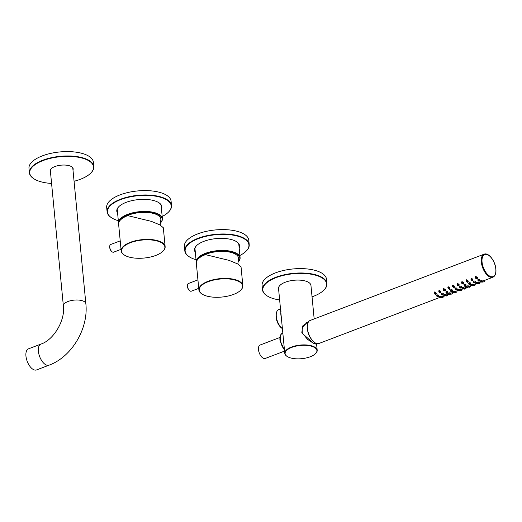 <?xml version="1.0" encoding="UTF-8"?>
<svg xmlns="http://www.w3.org/2000/svg" width="522" height="522" viewBox="0 0 522 522"><rect width="100%" height="100%" fill="white"/><g stroke="black" fill="none" stroke-linecap="round" stroke-linejoin="round"><path stroke-width="0.78" d="M160.6 222.835A22.028 9.155 174.5 0 0 162.394 218.666A22.028 9.155 174.5 0 0 150.082 211.756A22.028 9.155 174.5 0 0 127.649 214.34A22.028 9.155 174.5 0 0 118.54 222.887A22.028 9.155 174.5 0 0 118.624 223.39M160.606 222.803A21.722 9.024 174.5 0 0 153.807 212.859A21.722 9.024 174.5 0 0 127.851 214.712A21.722 9.024 174.5 0 0 118.885 222.326M124.19 217.25A20.436 8.489 -5.5 0 1 128.601 215.09A20.436 8.489 174.5 0 1 149.807 212.735A20.436 8.489 174.5 0 1 160.854 219.462L160.176 225.041M162.988 251.18A22.081 9.174 174.5 0 0 163.118 251.056A22.081 9.174 174.5 0 0 165.141 246.652L163.321 227.742L159.941 224.91L151.393 221.374L127.74 215.632A22.081 9.174 174.5 0 0 118.618 224.199L121.182 250.886A22.081 9.174 174.5 0 0 124.014 254.821A22.081 9.174 174.5 0 0 124.164 254.919M165.141 246.652A22.081 9.174 174.5 0 0 152.796 239.722A22.081 9.174 174.5 0 0 130.311 242.319A22.081 9.174 174.5 0 0 121.182 250.886M130.52 242.684A21.774 9.044 174.5 0 0 124.308 255.017A21.774 9.044 174.5 0 0 155.863 255.408A21.774 9.044 174.5 0 0 162.864 251.304A21.774 9.044 174.5 0 0 157.005 240.949A21.774 9.044 174.5 0 0 130.52 242.684M121.039 249.353L113.6 252.185A4.111 2.062 -110.9 0 1 112.21 251.898A4.111 2.062 -110.9 0 1 109.744 247.147A4.111 2.062 -110.9 0 1 109.829 245.64A4.111 2.062 -110.9 0 1 110.671 244.505L120.223 240.87M112.08 251.806A3.798 1.905 -110.9 0 1 111.956 251.728A3.798 1.905 -110.9 0 1 109.672 247.33A3.798 1.905 -110.9 0 1 109.75 245.94A3.798 1.905 -110.9 0 1 109.79 245.797M107.101 211.788L106.684 207.423A32.351 13.441 -5.5 0 1 120.053 194.869A32.351 13.441 174.5 0 1 152.998 191.072A32.351 13.441 174.5 0 1 171.085 201.218L171.503 205.59A32.351 13.441 174.5 0 0 153.422 195.437A32.351 13.441 174.5 0 0 120.478 199.241A32.351 13.441 174.5 0 0 107.101 211.788A32.351 13.441 174.5 0 0 111.245 217.563A32.351 13.441 174.5 0 0 111.395 217.654M162.185 216.48A32.044 13.311 174.5 0 0 168.286 212.291A32.044 13.311 174.5 0 0 159.667 197.048A32.044 13.311 174.5 0 0 120.68 199.606A32.044 13.311 174.5 0 0 111.538 217.752A32.044 13.311 174.5 0 0 118.331 220.702M161.468 209.028A22.642 9.409 174.5 0 0 158.969 202.764A22.642 9.409 174.5 0 0 126.154 202.353A22.642 9.409 174.5 0 0 118.866 206.621A22.642 9.409 174.5 0 0 117.613 213.25M118.996 206.497A22.335 9.279 174.5 0 0 117.072 210.829A22.335 9.279 174.5 0 0 117.522 212.33M117.463 211.678A22.335 9.279 -5.5 0 1 117.052 210.503M161.376 208.108A22.335 9.279 174.5 0 0 161.539 206.549A22.335 9.279 174.5 0 0 158.825 202.667M161.318 207.456A22.335 9.279 174.5 0 0 161.494 206.229M168.41 212.167A32.351 13.441 174.5 0 0 168.541 212.043A32.351 13.441 174.5 0 0 171.503 205.59M40.957 344.083A11.295 5.664 -110.9 0 0 38.85 353.975A11.295 5.664 -110.9 0 0 45.962 364.865A11.295 5.664 -110.9 0 0 48.996 365.191L36.547 369.935A11.295 5.664 -110.9 0 1 33.506 369.609A11.295 5.664 -110.9 0 1 26.4 358.718A11.295 5.664 -110.9 0 1 28.501 348.827L40.957 344.083C53.544 340.057 65.426 320.41 63.364 305.872A11.295 4.691 174.5 0 1 70.94 300.626A11.295 4.691 174.5 0 1 83.742 301.311A11.295 4.691 174.5 0 1 85.856 303.706L72.767 167.784M33.689 178.648A32.351 13.441 -5.5 0 1 33.538 178.55A32.351 13.441 -5.5 0 1 29.395 172.782L28.978 168.417A32.351 13.441 174.5 0 1 42.347 155.863A32.351 13.441 -5.5 0 1 75.292 152.065A32.351 13.441 -5.5 0 1 93.379 162.212L93.797 166.583A32.351 13.441 -5.5 0 1 90.835 173.036A32.351 13.441 -5.5 0 1 90.704 173.16M29.395 172.782A32.351 13.441 -5.5 0 1 42.771 160.234A32.351 13.441 -5.5 0 1 75.716 156.43A32.351 13.441 -5.5 0 1 93.797 166.583M51.574 183.444A32.044 13.311 -5.5 0 1 33.832 178.746A32.044 13.311 -5.5 0 1 42.974 160.6A32.044 13.311 -5.5 0 1 81.961 158.042A32.044 13.311 -5.5 0 1 90.58 173.284A32.044 13.311 -5.5 0 1 80.277 179.327A32.044 13.311 -5.5 0 1 74.065 181.278M50.484 172.143A11.608 4.822 174.5 0 1 50.073 171.072A11.608 4.822 174.5 0 1 54.869 166.57A11.608 4.822 -5.5 0 1 66.692 165.206A11.608 4.822 -5.5 0 1 73.178 168.847A11.608 4.822 -5.5 0 1 72.976 169.976M73.008 168.208A11.608 4.822 -5.5 0 1 72.852 168.678M50.119 170.413A11.608 4.822 174.5 0 0 50.36 170.844M184.808 250.801L184.39 246.43A32.351 13.441 -5.5 0 1 197.76 233.876A32.351 13.441 174.5 0 1 230.704 230.078A32.351 13.441 174.5 0 1 248.792 240.224L249.209 244.596A32.351 13.441 174.5 0 0 231.129 234.45A32.351 13.441 174.5 0 0 198.184 238.247A32.351 13.441 174.5 0 0 184.808 250.801A32.351 13.441 174.5 0 0 188.951 256.57A32.351 13.441 174.5 0 0 189.101 256.667M239.892 255.486A32.044 13.311 174.5 0 0 245.992 251.297A32.044 13.311 174.5 0 0 237.373 236.061A32.044 13.311 174.5 0 0 198.386 238.613A32.044 13.311 174.5 0 0 189.245 256.759A32.044 13.311 174.5 0 0 196.037 259.715M239.174 248.035A22.642 9.409 174.5 0 0 236.675 241.771A22.642 9.409 174.5 0 0 203.854 241.36A22.642 9.409 174.5 0 0 196.572 245.634A22.642 9.409 174.5 0 0 195.319 252.257M196.703 245.51A22.335 9.279 174.5 0 0 194.778 249.842A22.335 9.279 174.5 0 0 195.228 251.336M195.169 250.69A22.335 9.279 -5.5 0 1 194.758 249.509M239.083 247.115A22.335 9.279 174.5 0 0 239.246 245.555A22.335 9.279 174.5 0 0 236.531 241.673M239.024 246.462A22.335 9.279 174.5 0 0 239.2 245.236M246.116 251.173A32.351 13.441 174.5 0 0 246.247 251.049A32.351 13.441 174.5 0 0 249.209 244.596M266.807 295.674A32.351 13.441 -5.5 0 1 266.657 295.576A32.351 13.441 -5.5 0 1 262.514 289.808L262.096 285.436A32.351 13.441 174.5 0 1 275.466 272.882A32.351 13.441 -5.5 0 1 308.411 269.084A32.351 13.441 -5.5 0 1 326.498 279.237L326.916 283.603A32.351 13.441 -5.5 0 1 323.953 290.056A32.351 13.441 -5.5 0 1 323.823 290.18M262.514 289.808A32.351 13.441 -5.5 0 1 275.89 277.254A32.351 13.441 -5.5 0 1 308.835 273.456A32.351 13.441 -5.5 0 1 326.916 283.603M279.642 299.961A32.044 13.311 -5.5 0 1 266.951 295.772A32.044 13.311 -5.5 0 1 276.092 277.626A32.044 13.311 -5.5 0 1 315.073 275.068A32.044 13.311 -5.5 0 1 323.699 290.304A32.044 13.311 -5.5 0 1 313.389 296.346A32.044 13.311 -5.5 0 1 312.045 296.835M288.098 356.996A15.967 6.636 -5.5 0 1 287.159 356.454A15.967 6.636 -5.5 0 1 292.437 347.143A15.967 6.636 -5.5 0 1 313.924 347.156A15.967 6.636 -5.5 0 1 315.445 353.727A15.967 6.636 -5.5 0 1 288.098 356.996M287.015 356.356A16.28 6.76 -5.5 0 1 286.865 356.258A16.28 6.76 -5.5 0 1 284.784 353.355A16.28 6.76 -5.5 0 1 295.7 345.799A16.28 6.76 -5.5 0 1 314.146 346.784A16.28 6.76 -5.5 0 1 317.187 350.236A16.28 6.76 -5.5 0 1 315.693 353.485A16.28 6.76 -5.5 0 1 315.562 353.609M317.187 350.236L316.658 344.748A16.28 6.76 174.5 0 0 316.469 343.965L313.826 343.522L307.569 339.391L301.84 332.488L302.669 325.996L308.835 321.415M284.784 353.355L278.539 288.542A16.28 6.76 174.5 0 1 289.456 280.986A16.28 6.76 174.5 0 1 307.902 281.971A16.28 6.76 -5.5 0 1 310.949 285.423L314.172 318.929M316.469 343.965L316.143 343.744M316.045 343.73L313.559 343.332L302.284 333.382L302.179 327.516L307.354 322.244L308.417 321.885M284.562 351.091L265.235 358.457A7.191 3.608 -110.9 0 1 263.303 358.249A7.191 3.608 -110.9 0 1 258.775 351.313A7.191 3.608 -110.9 0 1 260.113 345.016L279.923 337.473M453.84 286.539L453.99 287.452L453.168 286.447L453.99 287.452L454.238 286.976M484.129 254.188A12.326 6.179 69.1 0 0 481.343 262.109A12.326 6.179 69.1 0 0 492.905 277.221C495.261 276.079 496.259 273.371 495.9 269.111C495.3 261.183 488.631 252.191 484.129 254.188L310.179 320.449A12.326 6.179 69.1 0 0 307.393 328.371A12.326 6.179 -110.9 0 0 318.955 343.483L439.309 297.638M439.844 297.436L440.575 297.625L439.576 297.644M442.036 297.697L442.943 297.331M443.119 297.286L443.374 296.052M440.718 297.651C439.426 297.951 439.087 297.86 439.7 297.383C440.973 297.142 441.312 297.233 440.718 297.651L441.136 296.411M439.537 296.418L439.106 296.79L439.322 297.703L439.537 296.418C440.999 296.15 441.39 296.248 440.698 296.705M441.449 296.822L442.924 296.163M478.211 279.25L478.387 280.275C479.698 280.21 480.057 280.471 479.457 281.051C478.172 281.188 477.813 280.927 478.387 280.275L478.028 280.738L477.806 279.792L478.211 279.25C479.692 279.192 480.103 279.492 479.437 280.164M470.968 279.955L471.085 278.05L472.795 279.211L472.756 280.216L472.403 280.653L470.968 279.955L471.301 279.309C472.58 279.44 472.945 279.89 472.403 280.653M473.65 280.986L473.819 282.01C475.131 281.952 475.49 282.213 474.889 282.793C473.604 282.931 473.245 282.67 473.819 282.01L473.461 282.474L473.239 281.534L473.65 280.986C475.124 280.927 475.535 281.234 474.87 281.906M466.4 281.697L466.524 279.785L468.227 280.947L468.188 281.958L467.836 282.395L466.4 281.697L466.733 281.051C468.012 281.182 468.378 281.632 467.836 282.395M469.082 282.728L469.252 283.753C470.563 283.694 470.922 283.948 470.322 284.529C469.037 284.666 468.678 284.412 469.252 283.753L468.893 284.216L468.671 283.27L469.082 282.728C470.563 282.67 470.968 282.97 470.309 283.642M461.839 283.433L461.578 282.33L461.957 281.528L463.66 282.689L463.621 283.694L463.268 284.131L461.839 283.433L462.166 282.793C463.445 282.924 463.81 283.368 463.268 284.131M464.515 284.464L464.684 285.495C465.996 285.43 466.355 285.691 465.754 286.271C464.469 286.408 464.117 286.147 464.684 285.495L464.326 285.958L464.104 285.012L464.515 284.464C465.996 284.405 466.4 284.712 465.741 285.384M457.272 285.175L457.011 284.066L457.389 283.263L459.092 284.431L459.06 285.436L458.707 285.873L457.272 285.175L457.605 284.529C458.877 284.66 459.243 285.11 458.707 285.873M459.947 286.206L460.117 287.231C461.435 287.172 461.787 287.433 461.187 288.007C459.902 288.151 459.549 287.89 460.117 287.231L459.758 287.694L459.543 286.748L459.947 286.206C461.428 286.147 461.839 286.454 461.174 287.12M452.704 286.911L452.443 285.808L452.822 285.005L454.531 286.167L454.492 287.172L454.14 287.609L452.704 286.911L453.037 286.271C454.31 286.402 454.682 286.846 454.14 287.609M455.38 287.948L455.556 288.973C456.867 288.907 457.22 289.168 456.619 289.749C455.334 289.886 454.982 289.625 455.556 288.973L455.191 289.436L454.975 288.49L455.38 287.948C456.861 287.89 457.272 288.19 456.606 288.862M448.137 288.653L447.876 287.544L448.254 286.748L449.964 287.909L449.925 288.914L449.572 289.351L448.137 288.653L448.47 288.007C449.742 288.137 450.114 288.588 449.572 289.351M450.812 289.684L450.988 290.708C452.3 290.65 452.652 290.911 452.059 291.491C450.773 291.628 450.414 291.367 450.988 290.708L450.63 291.172L450.408 290.232L450.812 289.684C452.293 289.625 452.704 289.932 452.039 290.604M443.569 290.395L443.308 289.286L443.687 288.483L445.397 289.645L445.357 290.656L445.005 291.093L443.569 290.395L443.902 289.749C445.181 289.88 445.547 290.33 445.005 291.093M446.245 291.426L446.421 292.45C447.732 292.392 448.091 292.646 447.491 293.227C446.206 293.364 445.847 293.11 446.421 292.45L446.062 292.914L445.84 291.968L446.245 291.426C447.726 291.367 448.137 291.667 447.471 292.34M439.002 292.131L438.741 291.028L439.119 290.225L440.829 291.387L440.79 292.392L440.438 292.829L439.002 292.131L439.335 291.491C440.614 291.622 440.979 292.066 440.438 292.829M441.684 293.162L441.853 294.193C443.165 294.127 443.524 294.388 442.924 294.969C441.638 295.106 441.279 294.845 441.853 294.193L441.495 294.656L441.273 293.71L441.684 293.162C443.158 293.103 443.569 293.41 442.904 294.082M434.434 293.873L434.558 291.961L436.262 293.129L436.222 294.134L435.87 294.571L434.434 293.873L434.767 293.227C436.046 293.357 436.412 293.808 435.87 294.571M437.116 294.904L437.286 295.928C438.597 295.87 438.956 296.131 438.356 296.705C437.071 296.848 436.712 296.587 437.286 295.928L436.927 296.392L436.705 295.445L437.116 294.904C438.597 294.845 439.002 295.152 438.343 295.817M482.55 281.169L484.024 280.51M480.638 280.764L480.795 281.723C482.074 281.482 482.413 281.573 481.819 281.997C480.527 282.291 480.188 282.2 480.795 281.723L480.423 282.05L480.207 281.136L480.638 280.764C482.1 280.497 482.485 280.588 481.799 281.051M477.982 282.911L479.457 282.245M476.071 282.506L476.227 283.466C477.506 283.224 477.845 283.315 477.252 283.733C475.96 284.033 475.62 283.942 476.227 283.466L475.855 283.785L475.64 282.872L476.071 282.506C477.532 282.232 477.924 282.33 477.232 282.787M473.415 284.647L474.889 283.988M471.503 284.242L471.666 285.201C472.939 284.966 473.278 285.051 472.684 285.475C471.392 285.769 471.053 285.684 471.666 285.201L471.288 285.527L471.072 284.614L471.503 284.242C472.965 283.975 473.356 284.072 472.664 284.529M468.847 286.389L470.322 285.73M466.936 285.984L467.099 286.943C468.371 286.702 468.71 286.793 468.117 287.217C466.831 287.511 466.485 287.42 467.099 286.943L466.72 287.27L466.511 286.35L466.936 285.984C468.397 285.717 468.789 285.808 468.097 286.265M464.28 288.124L465.754 287.465M462.368 287.72L462.531 288.686C463.804 288.444 464.143 288.535 463.549 288.953C462.264 289.253 461.924 289.162 462.531 288.686L462.159 289.005L461.944 288.092L462.368 287.72C463.83 287.452 464.221 287.55 463.536 288.007M459.712 289.867L461.187 289.208M457.801 289.462L457.964 290.421C459.236 290.18 459.582 290.271 458.982 290.695C457.696 290.989 457.357 290.898 457.964 290.421L457.592 290.747L457.376 289.834L457.801 289.462C459.269 289.195 459.654 289.286 458.968 289.749M455.145 291.609L456.626 290.943M453.233 291.204L453.396 292.163C454.675 291.922 455.014 292.013 454.414 292.431C453.129 292.731 452.789 292.64 453.396 292.163L453.024 292.483L452.809 291.57L453.233 291.204C454.701 290.93 455.086 291.028 454.401 291.485M450.584 293.344L452.059 292.685M448.666 292.94L448.829 293.899C450.108 293.664 450.447 293.749 449.853 294.173C448.561 294.467 448.222 294.382 448.829 293.899L448.457 294.225L448.241 293.312L448.666 292.94C450.134 292.672 450.519 292.77 449.833 293.227M446.016 295.087L447.491 294.428M444.105 294.682L444.261 295.641C445.54 295.4 445.879 295.491 445.286 295.915C443.994 296.209 443.654 296.118 444.261 295.641L443.889 295.967L443.674 295.047L444.105 294.682C445.566 294.415 445.951 294.506 445.266 294.963M475.535 278.213L475.274 277.11L475.653 276.308L477.362 277.469L477.323 278.474L476.971 278.911L475.535 278.213L475.868 277.573C477.147 277.704 477.513 278.148 476.971 278.911M476.671 277.841L476.827 278.755L475.999 277.75L476.827 278.755L477.075 278.317M475.999 277.75L475.744 278.109M479.862 279.759L479.457 281.051M479.209 280.386L479.3 280.953L478.537 280.399L479.3 280.953L479.561 280.647M472.103 279.583L472.26 280.49L471.438 279.492L472.26 280.49L472.501 280.02M471.438 279.492L471.177 279.851M475.294 281.495L474.889 282.793M474.642 282.121L474.733 282.689L473.969 282.134L474.733 282.689L474.994 282.389M467.542 281.319L467.692 282.232L466.87 281.227L467.692 282.232L467.934 281.756M466.87 281.227L466.609 281.593M470.727 283.237L470.322 284.529M470.074 283.864L470.172 284.431L469.408 283.877L470.172 284.431L470.426 284.125M462.975 283.061L463.125 283.975L462.303 282.97L463.125 283.975L463.379 283.531M462.303 282.97L462.042 283.329M466.159 284.979L465.754 286.271M465.507 285.599L465.604 286.173L464.841 285.619L465.604 286.173L465.859 285.86M458.407 284.797L458.557 285.71L457.735 284.705L458.557 285.71L458.799 285.24M457.735 284.705L457.474 285.071M461.592 286.715L461.187 288.007M460.939 287.341L461.037 287.909L460.273 287.354L461.037 287.909L461.291 287.609M453.168 286.447L452.907 286.806M457.031 288.457L456.619 289.749M456.372 289.084L456.469 289.651L455.706 289.097L456.469 289.651L456.724 289.345M449.272 288.281L449.429 289.188L448.6 288.19L449.429 289.188L449.677 288.751M448.6 288.19L448.346 288.549M452.463 290.193L452.059 291.491M451.804 290.819L451.902 291.387L451.138 290.832L451.902 291.387L452.156 291.08M444.705 290.017L444.861 290.93L444.033 289.925L444.861 290.93L445.103 290.454M444.033 289.925L443.778 290.291M447.896 291.935L447.491 293.227M447.243 292.561L447.334 293.129L446.571 292.574L447.334 293.129L447.595 292.822M440.137 291.759L440.294 292.672L439.472 291.667L440.294 292.672L440.535 292.196M439.472 291.667L439.211 292.026M443.328 293.677L442.924 294.969M442.676 294.297L442.767 294.871L442.003 294.317L442.767 294.871L443.028 294.558M435.57 293.495L435.726 294.408L434.904 293.403L435.726 294.408L435.981 293.971M434.904 293.403L434.643 293.769M438.761 295.413L438.356 296.705M438.108 296.039L438.199 296.607L437.443 296.052L438.199 296.607L438.46 296.3M483.137 282.043L484.044 281.678M482.237 280.758L481.819 281.997M478.57 283.779L479.477 283.413M479.653 283.368L479.907 282.134M477.669 282.5L477.252 283.733M474.002 285.521L474.909 285.156M475.085 285.11L475.34 283.877M473.102 284.236L472.684 285.475M469.441 287.263L470.342 286.898M470.518 286.852L470.779 285.612M468.534 285.978L468.117 287.217M464.874 288.999L465.781 288.633M465.95 288.588L466.211 287.354M463.967 287.713L463.549 288.953M460.306 290.741L461.213 290.376M461.389 290.33L461.644 289.097M459.399 289.456L458.982 290.695M455.739 292.477L456.646 292.111M456.822 292.066L457.076 290.832M454.832 291.198L454.414 292.431M451.171 294.219L452.078 293.853M452.254 293.808L452.509 292.574M450.271 292.933L449.853 294.173M446.604 295.961L447.511 295.596M447.687 295.55L447.941 294.31M445.703 294.676L445.286 295.915M238.306 261.842A22.028 9.155 174.5 0 0 240.1 257.672A22.028 9.155 174.5 0 0 227.788 250.762A22.028 9.155 174.5 0 0 205.355 253.353A22.028 9.155 174.5 0 0 196.246 261.9A22.028 9.155 174.5 0 0 196.331 262.396M238.313 261.809A21.722 9.024 174.5 0 0 231.514 251.865A21.722 9.024 174.5 0 0 205.557 253.718A21.722 9.024 174.5 0 0 196.592 261.333M201.897 256.256A20.436 8.489 -5.5 0 1 206.307 254.097A20.436 8.489 174.5 0 1 227.514 251.748A20.436 8.489 174.5 0 1 238.561 258.475L237.882 264.047M240.694 290.186A22.081 9.174 174.5 0 0 240.825 290.062A22.081 9.174 174.5 0 0 242.847 285.658L241.027 266.749L237.647 263.917L229.099 260.38L205.446 254.638A22.081 9.174 174.5 0 0 196.324 263.205L198.889 289.893A22.081 9.174 174.5 0 0 201.72 293.827A22.081 9.174 174.5 0 0 201.87 293.925M242.847 285.658A22.081 9.174 174.5 0 0 230.502 278.728A22.081 9.174 174.5 0 0 208.017 281.325A22.081 9.174 174.5 0 0 198.889 289.893M208.226 281.691A21.774 9.044 174.5 0 0 202.014 294.023A21.774 9.044 174.5 0 0 233.569 294.415A21.774 9.044 174.5 0 0 240.57 290.31A21.774 9.044 174.5 0 0 234.711 279.955A21.774 9.044 174.5 0 0 208.226 281.691M198.745 288.359L191.306 291.191A4.111 2.062 -110.9 0 1 189.917 290.904A4.111 2.062 -110.9 0 1 187.45 286.154A4.111 2.062 -110.9 0 1 187.535 284.647A4.111 2.062 -110.9 0 1 188.377 283.511L197.929 279.877M189.786 290.813A3.798 1.905 -110.9 0 1 189.662 290.734A3.798 1.905 -110.9 0 1 187.378 286.337A3.798 1.905 -110.9 0 1 187.457 284.947A3.798 1.905 -110.9 0 1 187.496 284.803M280.568 308.913L278.715 309.618A10.681 5.357 69.1 0 0 276.516 312.567L276.268 313.559A9.65 4.842 69.1 0 0 276.073 317.089A9.65 4.842 69.1 0 0 281.867 328.26L282.402 328.619M276.516 312.567A10.681 5.357 69.1 0 0 276.301 316.476A10.681 5.357 69.1 0 0 282.395 328.612M281.058 310.942A10.681 5.357 69.1 0 0 280.869 314.733A10.681 5.357 69.1 0 0 281.678 318.603M282.324 328.553A9.755 4.894 -110.9 0 1 276.092 317.03A9.755 4.894 -110.9 0 1 276.412 313.037M284.431 349.747A10.309 5.168 -110.9 0 1 280.307 339.724A10.309 5.168 -110.9 0 1 282.526 333.147L282.82 333.016M313.539 341.629A11.686 5.859 -110.9 0 1 307.334 328.716A11.686 5.859 -110.9 0 1 307.373 325.441M441.834 296.646L442.003 297.644M475.653 276.308L475.868 277.573M471.085 278.05L471.301 279.309M466.524 279.785L466.733 281.051M461.957 281.528L462.166 282.793M457.389 283.263L457.605 284.529M452.822 285.005L453.037 286.271M448.254 286.748L448.47 288.007M443.687 288.483L443.902 289.749M439.119 290.225L439.335 291.491M434.558 291.961L434.767 293.227M482.935 280.986L483.098 281.991M478.367 282.728L478.537 283.733M473.8 284.47L473.969 285.469M469.232 286.206L469.402 287.211M464.665 287.948L464.834 288.947M460.097 289.684L460.267 290.689M455.53 291.426L455.699 292.431M450.962 293.168L451.132 294.167M446.401 294.904L446.571 295.909M482.054 262.096A11.81 5.925 69.1 0 0 489.962 276.242A11.81 5.925 69.1 0 0 495.802 269A11.81 5.925 69.1 0 0 487.9 254.853A11.81 5.925 69.1 0 0 482.054 262.096M118.54 222.887L117.228 209.276M162.394 218.666L161.083 205.048M50.275 169.944L63.364 305.872M48.996 365.191C71.788 356.937 88.629 328.482 85.856 303.706M284.497 350.392L279.909 340.109C279.785 336.175 280.66 333.852 282.526 333.147M306.199 322.85L308.502 321.852M315.399 344.011L316.776 343.561M492.905 277.221L484.162 280.555M482.719 282.174L482.211 281.293M480.41 281.984L479.594 282.291M478.152 283.916L477.65 283.035M475.842 283.72L475.027 284.033M471.275 285.462L470.459 285.775M469.017 287.394L468.515 286.513M466.707 287.204L465.892 287.511M464.456 289.129L463.947 288.255M462.14 288.94L461.324 289.253M459.889 290.871L459.38 289.991M457.572 290.682L456.763 290.989M455.321 292.614L454.812 291.733M453.011 292.418L452.196 292.731M450.754 294.349L450.245 293.475M448.444 294.16L447.628 294.473M446.186 296.091L445.684 295.211M443.876 295.902L443.061 296.209M441.619 297.827L441.116 296.953M484.475 280.399L484.429 281.547M473.356 284.666L473.584 285.651M196.246 261.9L194.934 248.283M240.1 257.672L238.789 244.061"/></g></svg>

